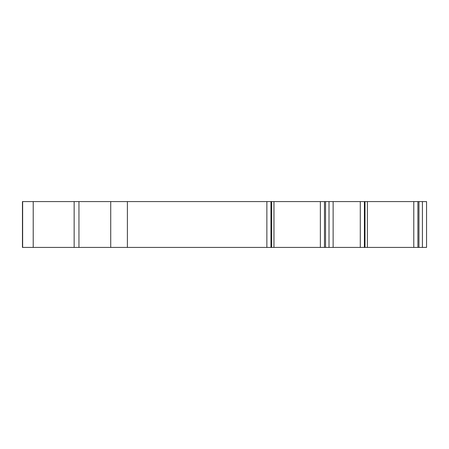 <?xml version="1.0" encoding="UTF-8"?>
<svg xmlns="http://www.w3.org/2000/svg" width="449" height="449" viewBox="0 0 449 449"><rect width="100%" height="100%" fill="white"/><g stroke="black" fill="none" stroke-linecap="round" stroke-linejoin="round"><path stroke-width="0.67" d="M33.215 247.416L22.45 247.416L22.45 201.584L33.215 201.584L33.215 247.416L127.393 247.416L127.393 201.584L33.215 201.584M127.393 247.416L266.863 247.416L266.863 201.584L127.393 201.584M266.863 247.416L270.977 247.416L270.977 201.584L266.863 201.584M271.578 247.416L271.578 201.584L273.963 201.584L273.963 247.416L171.114 247.416M364.779 247.416L360.289 247.416L364.397 247.416L364.397 201.584L324.47 201.584L324.47 247.416L325.531 247.416L325.531 201.584M271.578 201.584L270.977 201.584M273.963 247.416L320.361 247.416L320.361 201.584L273.963 201.584M320.361 201.584L324.47 201.584M333.124 245.654L333.124 206.433M367.389 201.584L367.389 247.416L413.782 247.416L413.782 201.584L364.397 201.584M413.782 201.584L426.55 201.584L426.55 247.416L426.55 212.775M325.531 247.416L360.283 247.416L360.289 201.584M413.782 247.416L418.956 247.416L418.956 201.584M418.956 247.416L426.55 247.416L426.55 215.548M426.55 245.654L426.55 201.584L426.55 245.654M333.124 201.584L333.124 247.416L333.124 201.584M364.397 247.416L367.389 247.416M364.992 244.772L364.992 247.416M324.47 247.416L320.361 247.416M74.147 201.584L74.147 247.416M78.951 247.416L78.951 201.584M110.723 247.416L110.723 201.584M329.01 247.416L329.01 201.584M422.43 247.416L422.43 201.584M426.55 247.416L426.55 201.584M417.901 201.584L417.907 247.416M364.998 201.584L364.998 244.772M22.646 247.416L22.646 201.584"/></g></svg>
